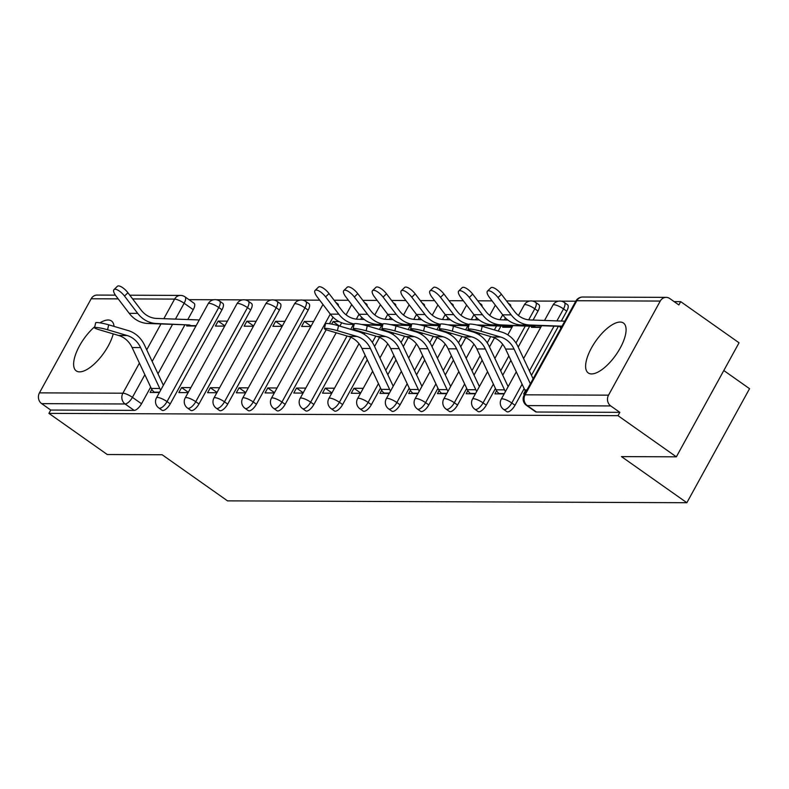 <?xml version="1.0" encoding="UTF-8"?>
<svg xmlns="http://www.w3.org/2000/svg" width="789" height="789" viewBox="0 0 789 789"><rect width="100%" height="100%" fill="white"/><g stroke="black" fill="none" stroke-linecap="round" stroke-linejoin="round"><path stroke-width="1.18" d="M506.814 411.651A7.831 3.136 -54.8 0 0 507.672 411.897A7.831 3.136 -54.8 0 0 515.01 405.26L511.785 402.992A7.831 3.136 125.2 0 1 504.447 409.629A7.831 3.136 125.2 0 1 503.589 409.373L506.814 411.651M478.085 411.533A7.831 3.136 -54.8 0 0 478.943 411.779A7.831 3.136 -54.8 0 0 486.28 405.151L483.055 402.873A7.831 3.136 125.2 0 1 475.718 409.511A7.831 3.136 125.2 0 1 474.86 409.254L478.085 411.533M449.355 411.414A7.831 3.136 -54.8 0 0 450.213 411.671A7.831 3.136 -54.8 0 0 457.551 405.033L454.326 402.755A7.831 3.136 125.2 0 1 446.988 409.392A7.831 3.136 125.2 0 1 446.13 409.146L449.355 411.414M420.626 411.306A7.831 3.136 -54.8 0 0 421.484 411.552A7.831 3.136 -54.8 0 0 428.822 404.915L425.596 402.646A7.831 3.136 125.2 0 1 418.259 409.274A7.831 3.136 125.2 0 1 417.401 409.027L420.626 411.306M391.896 411.187A7.831 3.136 -54.8 0 0 392.744 411.434A7.831 3.136 -54.8 0 0 400.092 404.796L396.867 402.528A7.831 3.136 125.2 0 1 389.519 409.156A7.831 3.136 125.2 0 1 388.661 408.909L391.896 411.187M363.157 411.069A7.831 3.136 -54.8 0 0 364.015 411.316A7.831 3.136 -54.8 0 0 371.363 404.688L368.128 402.41A7.831 3.136 125.2 0 1 360.79 409.047A7.831 3.136 125.2 0 1 359.932 408.791L363.157 411.069M334.428 410.951A7.831 3.136 -54.8 0 0 335.286 411.207A7.831 3.136 -54.8 0 0 342.623 404.57L339.398 402.291A7.831 3.136 125.2 0 1 332.061 408.929A7.831 3.136 125.2 0 1 331.202 408.682L334.428 410.951M305.698 410.832A7.831 3.136 -54.8 0 0 306.556 411.089A7.831 3.136 -54.8 0 0 313.894 404.451L310.669 402.173A7.831 3.136 125.2 0 1 303.331 408.81A7.831 3.136 125.2 0 1 302.473 408.564L305.698 410.832M276.969 410.724A7.831 3.136 -54.8 0 0 277.827 410.97A7.831 3.136 -54.8 0 0 285.164 404.333L281.939 402.065A7.831 3.136 125.2 0 1 274.602 408.692A7.831 3.136 125.2 0 1 273.744 408.446L276.969 410.724M248.239 410.605A7.831 3.136 -54.8 0 0 249.097 410.852A7.831 3.136 -54.8 0 0 256.435 404.224L253.21 401.946A7.831 3.136 125.2 0 1 245.872 408.584A7.831 3.136 125.2 0 1 245.014 408.327L248.239 410.605M219.51 410.487A7.831 3.136 -54.8 0 0 220.368 410.744A7.831 3.136 -54.8 0 0 227.705 404.106L224.48 401.828A7.831 3.136 125.2 0 1 217.143 408.465A7.831 3.136 125.2 0 1 216.285 408.219L219.51 410.487M190.78 410.369A7.831 3.136 -54.8 0 0 191.638 410.625A7.831 3.136 -54.8 0 0 198.976 403.988L195.751 401.709A7.831 3.136 125.2 0 1 188.413 408.347A7.831 3.136 125.2 0 1 187.555 408.1L190.78 410.369M162.051 410.26A7.831 3.136 -54.8 0 0 162.909 410.507A7.831 3.136 -54.8 0 0 170.246 403.869L167.021 401.601A7.831 3.136 125.2 0 1 159.684 408.229A7.831 3.136 125.2 0 1 158.826 407.982L162.051 410.26M114.04 326.399A30.544 12.229 -54.8 0 0 111.456 320.965A30.544 12.229 -54.8 0 0 108.113 319.999A30.544 12.229 -54.8 0 0 99.947 322.849M94.798 326.656A30.544 12.229 -54.8 0 0 76.612 351.815A30.544 12.229 -54.8 0 0 76.257 370.889A30.544 12.229 -54.8 0 0 79.6 371.866A30.544 12.229 -54.8 0 0 113.221 333.875M620.105 322.06A30.544 12.229 -54.8 0 0 593.555 344.408A30.544 12.229 -54.8 0 0 588.249 372.95A30.544 12.229 -54.8 0 0 591.592 373.927A30.544 12.229 -54.8 0 0 618.142 351.578A30.544 12.229 -54.8 0 0 623.448 323.036A30.544 12.229 -54.8 0 0 620.105 322.06M676.351 456.831L621.466 456.604L686.854 502.721L227.538 500.867L162.149 454.75L107.274 454.533L48.918 413.377L618.004 415.675L676.351 456.831L739.046 342.791L680.69 301.635L674.112 301.615M575.763 301.211L561.078 301.151M558.632 301.142L532.348 301.043M529.902 301.033L506.499 300.934M492.07 300.875L477.769 300.816M463.34 300.757L449.04 300.698M434.611 300.648L420.31 300.589M405.881 300.53L391.581 300.471M377.152 300.412L362.851 300.353M348.422 300.293L334.122 300.234M319.693 300.175L302.512 300.106M300.067 300.096L273.783 299.998M271.337 299.988L245.044 299.879M242.608 299.869L216.314 299.761M213.868 299.751L188.965 299.652M723.799 370.524L749.55 388.681L686.854 502.721M680.69 301.635L678.865 304.958L669.782 298.548A7.831 6.914 90.2 0 0 666.153 297.374A7.831 6.914 90.2 0 0 660.255 301.063L608.526 395.161A7.831 6.914 90.2 0 0 610.735 405.94L527.308 405.605A7.831 3.136 125.2 0 1 526.45 405.359L535.544 411.769A7.831 3.136 125.2 0 0 536.402 412.016L527.308 405.605A7.831 6.914 90.2 0 1 525.099 394.816L608.526 395.161M618.004 415.675L619.829 412.351L610.735 405.94M193.246 309.663L184.153 303.252A7.831 3.136 125.2 0 0 184.981 296.842L194.074 303.252A7.831 3.136 125.2 0 1 193.246 309.663L187.812 319.545M184.922 324.802L157.978 373.808M150.669 387.103L141.517 403.761L132.424 397.35A7.831 3.136 125.2 0 1 125.086 403.978L41.659 403.643A7.831 6.914 -89.8 0 1 39.45 392.863L91.179 298.765A7.831 6.914 -89.8 0 1 97.077 295.076L115.401 295.145M41.659 403.643L50.752 410.053L48.918 413.377M227.419 321.133L218.149 321.093L224.845 325.818M218.149 321.093L215.407 326.084L224.678 326.123M190.869 387.626L181.598 387.586L188.295 392.311M181.598 387.586L178.856 392.577L188.127 392.616M256.149 321.251L246.878 321.212L253.575 325.936M246.878 321.212L244.136 326.202L253.407 326.232M219.598 387.744L210.328 387.705L217.024 392.429M210.328 387.705L207.586 392.695L216.857 392.735M284.888 321.36L275.617 321.33L282.304 326.044M275.617 321.33L272.876 326.311L282.146 326.35M248.328 387.863L239.057 387.823L245.754 392.547M239.057 387.823L236.315 392.814L245.586 392.843M313.618 321.478L304.347 321.439L311.044 326.163M304.347 321.439L301.605 326.429L310.876 326.468M277.057 387.981L267.787 387.941L274.483 392.656M267.787 387.941L265.045 392.922L274.316 392.961M339.023 321.587L333.076 321.557L339.359 325.995M333.076 321.557L331.676 324.101M305.787 388.089L296.516 388.05L303.213 392.774M296.516 388.05L293.774 393.04L303.045 393.08M366.392 324.91L368.088 326.104M334.516 388.208L325.246 388.168L331.942 392.892M325.246 388.168L322.504 393.159L331.774 393.198M363.246 388.326L353.975 388.287L360.672 393.011M353.975 388.287L351.233 393.277L360.504 393.307M381.659 390.318L379.963 393.386L389.233 393.425M410.388 390.437L408.692 393.504L417.963 393.543M439.118 390.555L437.431 393.622L446.702 393.662M503.303 326.163L502.711 327.238L511.982 327.277M467.847 390.663L466.161 393.741L475.432 393.78M532.033 326.281L531.441 327.356L540.712 327.396M496.577 390.782L494.89 393.859L504.161 393.889M560.772 326.399L560.17 327.474L561.324 327.484M525.306 390.9L523.62 393.967L524.764 393.977M566.739 311.172L563.514 308.903A7.831 3.136 125.2 0 0 564.342 302.483L567.567 304.761A7.831 3.136 -54.8 0 1 566.739 311.172L561.304 321.054M558.415 326.311L531.47 375.317M524.162 388.612L515.01 405.26M538.009 311.053L534.784 308.785A7.831 3.136 125.2 0 0 535.613 302.365L538.838 304.643A7.831 3.136 -54.8 0 1 538.009 311.053L533.068 320.038M529.685 326.192L518.215 347.061M510.907 360.356L502.741 375.199M495.433 388.494L486.28 405.151M505.433 317.928L504.339 319.93M500.956 326.084L498.214 331.055M494.486 337.85L489.486 346.943M482.178 360.238L474.011 375.081M466.703 388.375L457.551 405.033M476.704 317.809L475.609 319.811M469.84 330.305L469.485 330.936M465.757 337.731L460.756 346.825M453.448 360.119L445.282 374.972M437.974 388.257L428.822 404.915M447.974 317.691L446.88 319.693M441.11 330.187L440.755 330.828M437.017 337.623L432.027 346.716M424.719 360.001L416.553 374.854M409.244 388.139L400.092 404.796M419.245 317.572L418.15 319.575M412.371 330.078L412.026 330.709M408.288 337.505L403.287 346.598M395.989 359.892L387.823 374.736M380.515 388.03L371.363 404.688M390.516 317.464L389.411 319.456M383.641 329.96L383.296 330.591M379.558 337.386L374.558 346.479M367.25 359.774L342.623 404.57M361.786 317.346L360.681 319.348M354.912 329.841L354.567 330.473M350.829 337.268L313.894 404.451M333.057 317.227L329.477 323.737M326.182 329.723L285.164 404.333M308.164 310.126L304.939 307.858A7.831 3.136 125.2 0 0 305.767 301.437L308.992 303.716A7.831 3.136 -54.8 0 1 308.164 310.126L256.435 404.224M279.434 310.018L276.209 307.74A7.831 3.136 125.2 0 0 277.038 301.329L280.263 303.597A7.831 3.136 -54.8 0 1 279.434 310.018L227.705 404.106M250.705 309.899L247.48 307.621A7.831 3.136 125.2 0 0 248.308 301.211L251.533 303.479A7.831 3.136 -54.8 0 1 250.705 309.899L198.976 403.988M221.975 309.781L218.75 307.503A7.831 3.136 125.2 0 0 219.579 301.092L222.804 303.37A7.831 3.136 -54.8 0 1 221.975 309.781L170.246 403.869M187.269 324.89L186.677 325.965L195.948 326.005M151.813 389.391L150.127 392.458L159.398 392.498M510.769 306.546A7.831 3.136 -54.8 0 0 510.108 304.524L508.224 303.203M482.04 306.428A7.831 3.136 -54.8 0 0 481.379 304.416L479.495 303.084M453.31 306.31A7.831 3.136 -54.8 0 0 452.649 304.298L450.766 302.966M424.581 306.201A7.831 3.136 -54.8 0 0 423.91 304.179L422.036 302.858M395.851 306.083A7.831 3.136 -54.8 0 0 395.181 304.061L393.307 302.739M367.122 305.964A7.831 3.136 -54.8 0 0 366.451 303.943L364.577 302.621M338.392 305.846A7.831 3.136 -54.8 0 0 337.722 303.834L335.848 302.503M619.829 412.351L536.402 412.016M50.752 410.053L134.179 410.388A7.831 3.136 -54.8 0 0 141.517 403.761M107.56 329.743A9.004 1.055 -167 0 0 94.552 327.711A9.004 1.055 -167 0 0 99.089 329.713L118.606 335.473L127.078 335.503L107.56 329.743L108.695 324.821L128.213 330.581A29.361 25.919 -89.8 0 1 144.545 345.188L163.362 385.279M94.552 327.711L95.686 322.78A9.004 1.055 13 0 1 108.695 324.821M154.831 392.478L154.358 392.143A9.784 8.64 -89.8 0 1 151.301 388.435L132.108 347.545A24.272 21.421 90.2 0 0 118.606 335.473M160.719 390.082A9.784 8.64 -89.8 0 1 159.772 388.474L140.58 347.584A24.272 21.421 90.2 0 0 127.078 335.503M113.981 289.612L117.383 286.279A9.004 3.195 45.6 0 1 127.917 292.739L124.514 296.062A9.004 3.195 -134.4 0 0 113.981 289.612A9.004 3.195 -134.4 0 0 116.042 296.033L129.209 313.322A29.361 25.919 90.2 0 0 147.987 323.48L188.857 324.94A4.695 4.142 -89.8 0 1 190.918 325.65L191.392 325.985M199.173 320.147A9.784 8.64 90.2 0 0 197.477 319.89L156.607 318.431A24.272 21.421 -89.8 0 1 141.083 310.038L127.917 292.739M124.514 296.062L137.68 313.361A29.361 25.919 90.2 0 0 156.459 323.51L188.857 324.94M337.406 330.68A9.004 1.055 -167 0 0 324.397 328.638A9.004 1.055 -167 0 0 328.934 330.64L348.452 336.4L356.924 336.43L337.406 330.68L338.54 325.749L358.058 331.508A29.361 25.919 -89.8 0 1 374.39 346.115L393.208 386.206M324.397 328.638L325.532 323.707A9.004 1.055 13 0 1 338.54 325.749M384.677 393.405L384.204 393.07A9.784 8.64 -89.8 0 1 381.146 389.362L361.954 348.472A24.272 21.421 90.2 0 0 348.452 336.4M390.565 391.009A9.784 8.64 -89.8 0 1 389.618 389.401L370.426 348.511A24.272 21.421 90.2 0 0 356.924 336.43M366.135 330.788A9.004 1.055 -167 0 0 353.127 328.757A9.004 1.055 -167 0 0 357.664 330.759L377.181 336.508L385.653 336.548L366.135 330.788L367.27 325.867L386.788 331.617A29.361 25.919 -89.8 0 1 403.12 346.233L421.937 386.324M353.127 328.757L354.261 323.825A9.004 1.055 13 0 1 367.27 325.867M413.406 393.524L412.933 393.188A9.784 8.64 -89.8 0 1 409.876 389.48L390.683 348.59A24.272 21.421 90.2 0 0 377.181 336.508M419.294 391.127A9.784 8.64 -89.8 0 1 418.348 389.519L399.155 348.63A24.272 21.421 90.2 0 0 385.653 336.548M394.865 330.907A9.004 1.055 -167 0 0 381.856 328.865A9.004 1.055 -167 0 0 386.393 330.877L405.911 336.627L414.383 336.666L394.865 330.907L395.999 325.985L415.517 331.735A29.361 25.919 -89.8 0 1 431.849 346.351L450.667 386.442M381.856 328.865L382.99 323.944A9.004 1.055 13 0 1 395.999 325.985M442.136 393.642L441.662 393.307A9.784 8.64 -89.8 0 1 438.605 389.598L419.413 348.708A24.272 21.421 90.2 0 0 405.911 336.627M448.024 391.245A9.784 8.64 -89.8 0 1 447.077 389.628L427.885 348.738A24.272 21.421 90.2 0 0 414.383 336.666M423.594 331.025A9.004 1.055 -167 0 0 410.586 328.983A9.004 1.055 -167 0 0 415.122 330.986L434.64 336.745L443.112 336.775L423.594 331.025L424.729 326.094L444.246 331.853A29.361 25.919 -89.8 0 1 460.579 346.46L479.396 386.551M410.586 328.983L411.72 324.062A9.004 1.055 13 0 1 424.729 326.094M470.865 393.76L470.392 393.425A9.784 8.64 -89.8 0 1 467.335 389.717L448.142 348.827A24.272 21.421 90.2 0 0 434.64 336.745M476.753 391.364A9.784 8.64 -89.8 0 1 475.806 389.746L456.614 348.856A24.272 21.421 90.2 0 0 443.112 336.775M452.324 331.143A9.004 1.055 -167 0 0 439.315 329.102A9.004 1.055 -167 0 0 443.852 331.104L463.37 336.864L471.842 336.893L452.324 331.143L453.458 326.212L472.976 331.972A29.361 25.919 -89.8 0 1 489.308 346.578L508.126 386.669M439.315 329.102L440.449 324.171A9.004 1.055 13 0 1 453.458 326.212M499.595 393.869L499.121 393.533A9.784 8.64 -89.8 0 1 496.064 389.825L476.872 348.935A24.272 21.421 90.2 0 0 463.37 336.864M505.483 391.472A9.784 8.64 -89.8 0 1 504.536 389.865L485.343 348.975A24.272 21.421 90.2 0 0 471.842 336.893M315.087 290.421L318.49 287.097A9.004 3.195 45.6 0 1 329.023 293.547L325.62 296.871A9.004 3.195 -134.4 0 0 315.087 290.421A9.004 3.195 -134.4 0 0 317.148 296.842L330.325 314.14A29.361 25.919 90.2 0 0 349.103 324.289L354.113 324.476M364.262 319.476L357.723 319.239A24.272 21.421 -89.8 0 1 342.199 310.846L329.023 293.547M325.62 296.871L338.797 314.17A29.361 25.919 90.2 0 0 354.231 323.963M363.147 324.792L382.635 325.492M361.668 324.476L382.695 325.226M394.875 325.66L397.646 325.758M343.817 290.539L347.219 287.206A9.004 3.195 45.6 0 1 357.752 293.666L354.35 296.989A9.004 3.195 -134.4 0 0 343.817 290.539A9.004 3.195 -134.4 0 0 345.878 296.96L359.054 314.259A29.361 25.919 90.2 0 0 377.832 324.407L382.843 324.585M392.991 319.584L386.452 319.358A24.272 21.421 -89.8 0 1 370.929 310.965L357.752 293.666M354.35 296.989L367.526 314.288A29.361 25.919 90.2 0 0 382.961 324.072M391.877 324.91L411.365 325.61M390.407 324.585L411.424 325.344M423.604 325.778L426.376 325.877M372.546 290.648L375.949 287.324A9.004 3.195 45.6 0 1 386.482 293.784L383.079 297.108A9.004 3.195 -134.4 0 0 372.546 290.648A9.004 3.195 -134.4 0 0 374.607 297.068L387.784 314.367A29.361 25.919 90.2 0 0 406.562 324.526L411.572 324.703M421.721 319.703L415.182 319.476A24.272 21.421 -89.8 0 1 399.658 311.073L386.482 293.784M383.079 297.108L396.256 314.407A29.361 25.919 90.2 0 0 411.69 324.19M420.606 325.029L440.094 325.729M419.137 324.703L440.154 325.462M452.334 325.896L455.105 325.995L452.748 326.005M401.276 290.766L404.678 287.443A9.004 3.195 45.6 0 1 415.211 293.893L411.809 297.226A9.004 3.195 -134.4 0 0 401.276 290.766A9.004 3.195 -134.4 0 0 403.337 297.187L416.513 314.486A29.361 25.919 90.2 0 0 435.291 324.644L440.301 324.821M450.45 319.821L443.911 319.584A24.272 21.421 -89.8 0 1 428.388 311.191L415.211 293.893M411.809 297.226L424.985 314.525A29.361 25.919 90.2 0 0 440.42 324.309M449.336 325.147L468.824 325.837M447.866 324.821L468.883 325.571M481.063 326.015L483.835 326.113M430.015 290.885L433.408 287.561A9.004 3.195 45.6 0 1 443.941 294.011L440.538 297.335A9.004 3.195 -134.4 0 0 430.015 290.885A9.004 3.195 -134.4 0 0 432.066 297.305L445.243 314.604A29.361 25.919 90.2 0 0 464.021 324.752L469.031 324.94M478.065 325.255L504.891 326.222A4.695 4.142 -89.8 0 1 506.952 326.922L507.426 327.257M479.179 319.939L472.641 319.703A24.272 21.421 -89.8 0 1 457.117 311.31L443.941 294.011M440.538 297.335L453.714 314.633A29.361 25.919 90.2 0 0 469.149 324.427M476.595 324.94L512.564 326.222M458.744 291.003L462.147 287.669A9.004 3.195 45.6 0 1 472.68 294.129L469.277 297.453A9.004 3.195 -134.4 0 0 458.744 291.003A9.004 3.195 -134.4 0 0 460.806 297.423L473.972 314.722A29.361 25.919 90.2 0 0 492.75 324.871L533.62 326.34A4.695 4.142 -89.8 0 1 535.682 327.041L536.155 327.376M507.909 320.058L501.37 319.821A24.272 21.421 -89.8 0 1 485.846 311.428L472.68 294.129M469.277 297.453L482.444 314.752A29.361 25.919 90.2 0 0 501.222 324.91L533.62 326.34M481.053 331.252A9.004 1.055 -167 0 0 468.045 329.22A9.004 1.055 -167 0 0 472.581 331.222L492.099 336.982L500.571 337.011L481.053 331.252L482.197 326.33L501.705 332.09A29.361 25.919 -89.8 0 1 518.038 346.696L533.108 378.799M468.045 329.22L469.179 324.289A9.004 1.055 13 0 1 482.197 326.33M525.947 391.827A9.784 8.64 -89.8 0 1 524.793 389.944L505.601 349.054A24.272 21.421 90.2 0 0 492.099 336.982M530.366 383.799L514.073 349.093A24.272 21.421 90.2 0 0 500.571 337.011M487.474 291.111L490.876 287.788A9.004 3.195 45.6 0 1 501.409 294.248L498.007 297.571A9.004 3.195 -134.4 0 0 487.474 291.111A9.004 3.195 -134.4 0 0 489.535 297.542L502.701 314.831A29.361 25.919 90.2 0 0 521.49 324.989L561.896 326.439M564.786 321.182L530.1 319.939A24.272 21.421 -89.8 0 1 514.576 311.537L501.409 294.248M498.007 297.571L511.173 314.87A29.361 25.919 90.2 0 0 529.961 325.019L562.044 326.173M660.255 301.063L576.828 300.727L525.099 394.816A7.831 1.933 -151.2 0 0 524.103 395.181A7.831 7.831 0 0 0 526.45 405.359M163.836 318.687L174.606 299.1A7.831 1.933 28.8 0 1 184.153 303.252L175.444 319.101M172.554 324.358L152.169 361.431M144.86 374.726L132.424 397.35A7.831 1.933 28.8 0 0 122.877 393.198L139.416 363.118M146.724 349.823L160.946 323.944M184.981 296.842A7.831 7.831 0 0 0 180.503 295.411A7.831 6.914 -89.8 0 0 174.606 299.1L132.631 298.932M118.202 298.873L91.179 298.765M39.45 392.863L122.877 393.198A7.831 6.914 90.2 0 0 125.086 403.978L134.179 410.388M564.342 302.483A7.831 7.831 0 0 0 552.961 305.116A7.831 1.933 -151.2 0 1 553.967 304.751A7.831 1.933 -151.2 0 1 563.514 308.903L556.916 320.896M554.026 326.153L529.409 370.919M522.101 384.213L511.785 402.992A7.831 1.933 -151.2 0 0 502.238 398.839A7.831 1.933 28.8 0 0 501.242 399.204A7.831 7.831 0 0 0 503.589 409.373M535.613 302.365A7.831 7.831 0 0 0 524.231 304.998A7.831 1.933 -151.2 0 1 525.237 304.633A7.831 1.933 -151.2 0 1 534.784 308.785L528.709 319.831M525.296 326.035L515.976 342.988M508.846 355.957L500.68 370.81M493.372 384.095L483.055 402.873A7.831 1.933 -151.2 0 0 473.508 398.721A7.831 1.933 28.8 0 0 472.512 399.086A7.831 7.831 0 0 0 474.86 409.254M511.173 314.87L502.701 314.831L499.979 319.713M496.567 325.926L494.368 329.92M490.709 336.568L487.247 342.87M480.116 355.849L471.95 370.692M464.642 383.987L454.326 402.755A7.831 1.933 -151.2 0 0 444.779 398.603A7.831 1.933 28.8 0 0 443.773 398.968A7.831 7.831 0 0 0 446.13 409.146M473.952 314.683L471.25 319.604M467.838 325.808L465.638 329.802M461.979 336.449L458.517 342.761M451.387 355.731L443.221 370.574M435.913 383.868L425.596 402.646A7.831 1.933 -151.2 0 0 416.05 398.494A7.831 1.933 28.8 0 0 415.044 398.859A7.831 7.831 0 0 0 417.401 409.027M445.213 314.574L442.511 319.486M439.108 325.689L436.909 329.684M433.25 336.331L429.788 342.643M422.657 355.612L414.491 370.455M407.183 383.75L396.867 402.528A7.831 1.933 -151.2 0 0 387.31 398.376A7.831 1.933 28.8 0 0 386.314 398.741A7.831 7.831 0 0 0 388.661 408.909M424.985 314.525L416.513 314.486L413.781 319.367M410.369 325.571L408.179 329.575M404.52 336.222L401.059 342.525M393.928 355.494L385.762 370.347M378.454 383.632L368.128 402.41A7.831 1.933 -151.2 0 0 358.581 398.258A7.831 1.933 28.8 0 0 357.585 398.623A7.831 7.831 0 0 0 359.932 408.791M387.754 314.338L385.052 319.249M381.639 325.462L379.45 329.457M375.791 336.104L372.319 342.406M365.189 355.375L339.398 402.291A7.831 1.933 -151.2 0 0 329.851 398.139A7.831 1.933 28.8 0 0 328.855 398.504A7.831 7.831 0 0 0 331.202 408.682M359.025 314.219L356.322 319.141M353.403 324.447L350.711 329.338M347.061 335.986L310.669 402.173A7.831 1.933 -151.2 0 0 301.122 398.031A7.831 1.933 28.8 0 0 300.126 398.386A7.831 7.831 0 0 0 302.473 408.564M330.295 314.101L281.939 402.065A7.831 1.933 -151.2 0 0 272.392 397.912A7.831 1.933 28.8 0 0 271.396 398.277A7.831 7.831 0 0 0 273.744 408.446M305.767 301.437A7.831 7.831 0 0 0 294.396 304.071A7.831 1.933 -151.2 0 1 295.392 303.706A7.831 1.933 -151.2 0 1 304.939 307.858L253.21 401.946A7.831 1.933 -151.2 0 0 243.663 397.794A7.831 1.933 28.8 0 0 242.667 398.159A7.831 7.831 0 0 0 245.014 408.327M277.038 301.329A7.831 7.831 0 0 0 265.666 303.952A7.831 1.933 -151.2 0 1 266.662 303.587A7.831 1.933 -151.2 0 1 276.209 307.74L224.48 401.828A7.831 1.933 -151.2 0 0 214.933 397.676A7.831 1.933 28.8 0 0 213.937 398.041A7.831 7.831 0 0 0 216.285 408.219M248.308 301.211A7.831 7.831 0 0 0 236.937 303.834A7.831 1.933 -151.2 0 1 237.933 303.469A7.831 1.933 -151.2 0 1 247.48 307.621L195.751 401.709A7.831 1.933 -151.2 0 0 186.204 397.567A7.831 1.933 28.8 0 0 185.208 397.922A7.831 7.831 0 0 0 187.555 408.1M219.579 301.092A7.831 7.831 0 0 0 208.197 303.716A7.831 1.933 -151.2 0 1 209.203 303.361A7.831 1.933 -151.2 0 1 218.75 307.503L167.021 401.601A7.831 1.933 -151.2 0 0 157.475 397.449A7.831 1.933 28.8 0 0 156.478 397.814A7.831 7.831 0 0 0 158.826 407.982M575.832 301.092A7.831 1.933 -151.2 0 1 576.828 300.727A7.831 6.914 -89.8 0 1 582.726 297.029A7.831 7.831 0 0 0 575.832 301.092L524.103 395.181M154.358 392.143L159.575 392.163M151.301 388.435L159.772 388.474M132.108 347.545L140.58 347.584M196.136 325.67L190.918 325.65M137.68 313.361L129.209 313.322M156.459 323.51L147.987 323.48M384.204 393.07L389.421 393.1M381.146 389.362L389.618 389.401M361.954 348.472L370.426 348.511M412.933 393.188L418.15 393.208M409.876 389.48L418.348 389.519M390.683 348.59L399.155 348.63M441.662 393.307L446.88 393.326M438.605 389.598L447.077 389.628M419.413 348.708L427.885 348.738M470.392 393.425L475.609 393.445M467.335 389.717L475.806 389.746M448.142 348.827L456.614 348.856M499.121 393.533L504.339 393.563M496.064 389.825L504.536 389.865M476.872 348.935L485.343 348.975M397.626 325.788L395.289 325.778M338.797 314.17L330.325 314.14M354.153 324.309L349.103 324.289M426.356 325.906L424.018 325.896M367.526 314.288L359.054 314.259M382.882 324.427L377.832 324.407M396.256 314.407L387.784 314.367M411.611 324.545L406.562 324.526M483.815 326.133L481.477 326.123M440.341 324.664L435.291 324.644M512.169 326.952L506.952 326.922M512.554 326.252L504.891 326.222M453.714 314.633L445.243 314.604M469.07 324.772L464.021 324.752M540.899 327.06L535.682 327.041M482.444 314.752L473.972 314.722M501.222 324.91L492.75 324.871M524.793 389.944L526.983 389.953M505.601 349.054L514.073 349.093M529.961 325.019L521.49 324.989M156.478 397.814L208.197 303.716M185.208 397.922L236.937 303.834M213.937 398.041L265.666 303.952M242.667 398.159L294.396 304.071M271.396 398.277L322.967 304.475M300.126 398.386L336.193 332.78M339.852 326.133L341.686 322.79M346.065 314.821L351.697 304.593M328.855 398.504L358.995 343.679M364.163 334.28L364.922 332.899M368.581 326.252L369.262 325.019M374.795 314.939L380.426 304.702M357.585 398.623L372.635 371.244M379.943 357.95L387.724 343.797M392.892 334.398L393.652 333.017M397.311 326.37L397.991 325.127M403.524 315.058L409.156 304.82M386.314 398.741L401.364 371.363M408.672 358.068L416.454 343.915M421.622 334.516L422.381 333.136M426.04 326.488L426.721 325.246M432.264 315.176L437.885 304.939M415.044 398.859L430.104 371.471M437.402 358.186L445.183 344.034M450.351 334.635L451.111 333.244M454.77 326.597L455.45 325.364M460.993 315.284L466.615 305.057M443.773 398.968L458.833 371.589M466.141 358.305L473.923 344.142M479.081 334.753L479.85 333.362M483.499 326.715L484.18 325.482M489.722 315.403L495.344 305.175M472.512 399.086L487.563 371.708M494.871 358.413L502.652 344.26M507.81 334.861L512.909 325.591M518.452 315.521L524.231 304.998M501.242 399.204L516.292 371.826M523.6 358.531L541.639 325.709M544.528 320.452L552.961 305.116M666.153 297.374L582.726 297.029M180.503 295.411L129.79 295.204"/></g></svg>
